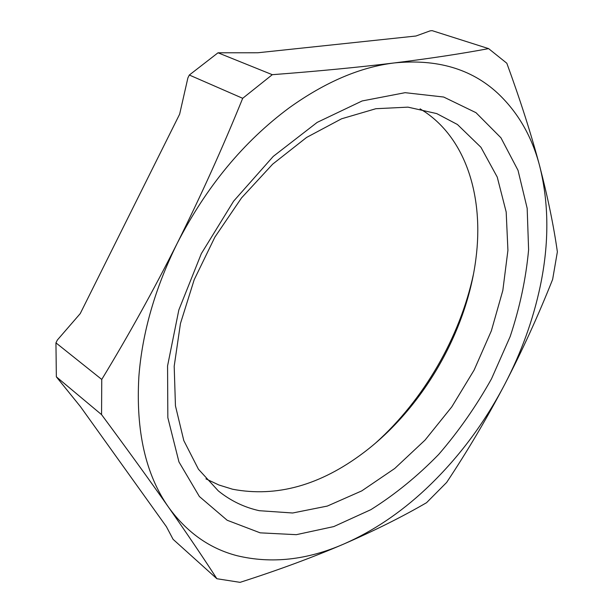 <?xml version="1.0" encoding="UTF-8"?>
<svg xmlns="http://www.w3.org/2000/svg" width="613" height="613" viewBox="0 0 613 613"><rect width="100%" height="100%" fill="white"/><g stroke="black" fill="none" stroke-linecap="round" stroke-linejoin="round"><path stroke-width="0.92" d="M473.489 274.042C459.988 337.25 423.867 399.668 375.792 442.87M205.937 478.876L218.91 484.998L232.595 489.235C276.639 497.549 320.346 485.335 363.701 452.616C422.686 408.105 466.715 332.024 475.918 258.701C483.764 198.574 467.045 140.653 425.292 112.148L420.089 108.83M259.299 510.698C244.258 507.38 230.611 500.79 218.358 490.936L198.443 469.221L183.8 440.586L175.448 405.829L174.192 366.222L180.46 323.488L194.206 279.689L214.91 237.078L241.537 197.899L272.662 164.154L306.6 137.435L341.564 118.792L375.861 108.716L407.99 107.145L436.732 113.597L457.421 124.493L480.929 147.273L497.235 177.065L506.185 212.006L507.924 250.342L502.829 290.439L491.365 330.798L474.133 370.045L451.781 406.886L425.039 440.103L394.726 468.493L361.785 490.875L327.327 506.07L292.654 512.997L259.299 510.698M101.75 379.439L55.944 342.859L56.35 376.826L80.487 406.687L166.414 526.682L173.088 539.325L216.872 578.726L240.058 582.35C278.271 570.113 312.883 557.317 343.901 543.984C307.121 560.037 271.528 563.952 237.124 555.723C209.776 548.666 186.942 532.528 168.613 507.319C145.61 474.669 135.703 431 138.89 376.328C142.3 332.499 155.081 288.141 177.249 243.254C206.297 186.735 243.645 141.58 289.298 107.765C325.304 81.981 360.352 67.032 394.45 62.917C436.854 58.787 471.19 68.809 497.457 92.992C517.939 112.164 532.023 136.561 539.716 166.184C549.018 203.462 549.21 243.415 540.283 286.041C533.157 319.825 521.288 352.636 504.683 384.466C483.718 424.426 457.344 459.359 425.56 489.266C400.159 512.989 372.934 531.226 343.901 543.984C374.758 530.536 402.312 516.774 426.556 502.691L446.639 482.446C467.481 451.084 486.829 418.418 504.683 384.466C522.368 350.406 538.352 315.389 552.635 279.405L557.37 251.843C553.731 226.021 547.846 197.47 539.716 166.184C531.41 134.829 520.445 100.517 506.828 63.246L488.599 48.619C461.528 53.699 430.142 58.465 394.45 62.917C358.551 67.3 317.833 71.223 272.287 74.686L242.694 98.31C222.657 147.695 200.842 196.007 177.249 243.254C153.48 290.378 128.316 335.778 101.75 379.439L101.559 414.626C127.197 449.229 149.557 480.125 168.613 507.319C187.524 534.375 203.608 558.175 216.872 578.726M475.979 112.677L443.674 97.03L405.124 92.678L362.137 100.953L317.174 122.393L273.245 156.407L233.614 201.164L201.332 253.636L178.835 309.956L167.564 365.938L167.839 417.66L178.95 461.918L199.378 496.515L227.17 520.253L260.173 532.843L296.324 534.674L333.756 526.59L370.834 509.687C394.956 494.545 417.583 476.109 438.739 454.379C458.754 431.169 476.347 405.967 491.519 378.788L510.177 336.537C519.816 307.519 525.962 278.616 528.605 249.813L527.172 208.336L518.031 170.36L500.944 137.802L475.979 112.677M55.944 342.859L57.346 340.039L80.226 313.611L179.632 114.194L187.884 77.928L189.325 75.031L218.013 52.795L257.774 52.772L415.951 36.014L430.142 30.857L432.134 30.65L488.599 48.619M218.013 52.795L272.287 74.686M189.325 75.031L242.694 98.31M56.35 376.826L101.559 414.626"/></g></svg>
